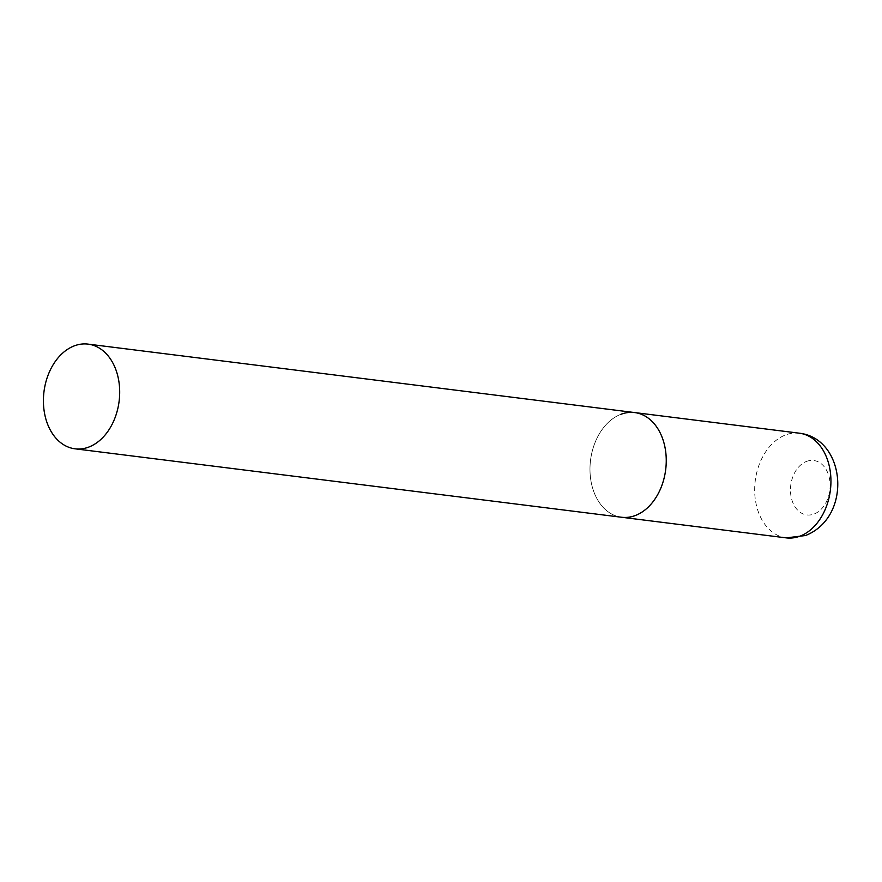 <?xml version="1.0" encoding="UTF-8"?>
<svg xmlns="http://www.w3.org/2000/svg" width="882" height="882" viewBox="0 0 882 882"><rect width="100%" height="100%" fill="white"/><g stroke="black" fill="none" stroke-linecap="round" stroke-linejoin="round"><path stroke-width="0.66" stroke-dasharray="4.41 3.31" d="M634.665 412.567A52.744 37.86 -82.9 0 0 590.664 479.08A52.744 37.86 -82.9 0 0 621.556 517.249A52.744 37.86 97.1 0 1 589.981 469.72A52.744 37.86 97.1 0 1 620.906 414.308M786.259 537.877A52.744 37.86 97.1 0 1 754.672 490.348A52.744 37.86 97.1 0 1 785.608 434.936A52.744 37.86 97.1 0 1 799.368 433.194M806.556 461.407A27.43 19.691 97.1 0 1 829.775 480.359A27.43 19.691 97.1 0 1 814.042 514.041A27.43 19.691 97.1 0 1 790.823 495.089A27.43 19.691 97.1 0 1 806.556 461.407"/><path stroke-width="1.32" d="M620.906 414.308A52.744 37.86 97.1 0 1 634.665 412.567A52.744 37.86 97.1 0 1 666.252 460.095A52.744 37.86 97.1 0 1 635.316 515.507A52.744 37.86 97.1 0 1 621.556 517.249A52.744 37.86 -82.9 0 0 665.568 450.735A52.744 37.86 -82.9 0 0 634.665 412.567L799.368 433.194A52.744 37.86 97.1 0 1 830.943 480.723A52.744 37.86 97.1 0 1 800.007 536.135A52.744 37.86 97.1 0 1 786.259 537.877L805.509 535.528C852.817 516.863 845.838 438.586 799.368 433.194M44.1 410.637A52.744 37.86 -82.9 0 0 75.003 448.806A52.744 37.86 -82.9 0 0 119.004 382.292A52.744 37.86 -82.9 0 0 88.101 344.123A52.744 37.86 -82.9 0 0 44.1 410.637M75.003 448.806L786.259 537.877M634.665 412.567L88.101 344.123"/></g></svg>
